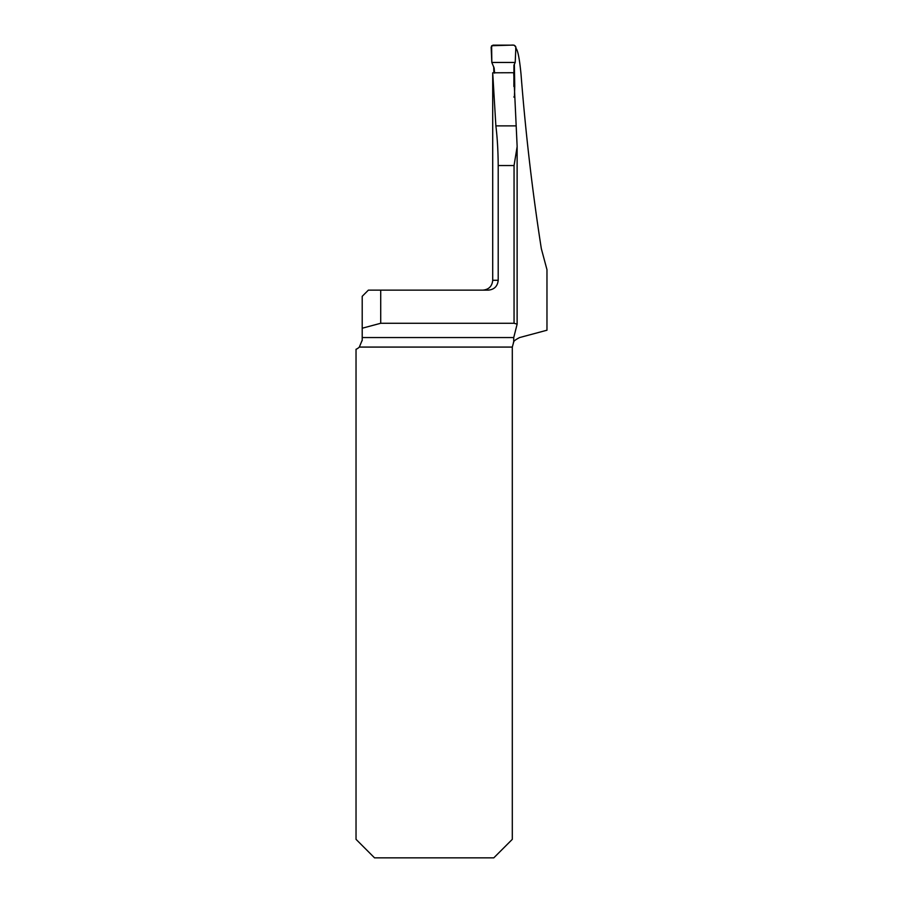 <?xml version="1.0" encoding="UTF-8"?>
<svg xmlns="http://www.w3.org/2000/svg" width="903" height="903" viewBox="0 0 903 903"><rect width="100%" height="100%" fill="white"/><g stroke="black" fill="none" stroke-linecap="round" stroke-linejoin="round"><path stroke-width="1.35" d="M515.681 48.254C517.633 49.157 519.417 57.792 521.02 74.159C525.67 133.633 532.443 191.82 541.337 248.697L546.97 269.67L546.97 330.216L519.62 337.553C515.624 339.618 513.638 341.12 513.694 342.034L513.739 337.553L517.114 324.2M492.711 74.983L492.711 280.28L498.208 280.28C497.576 286.307 494.234 289.603 488.173 290.145L368.368 290.145L362.205 296.319L362.205 328.229L380.716 323.274L514.055 323.274L514.055 165.542L517.148 146.602L513.694 72.714L492.711 72.793L495.871 125.878L515.918 125.878M514.36 64.237L514.744 86.124L514.428 97.174L513.807 96.993M498.208 280.28L498.208 165.542C498.084 150.598 497.305 137.369 495.871 125.878M492.711 74.26L492.711 72.793M493.704 66.766L493.873 72.804M362.205 328.229L362.205 340.138L359.338 347.079A9.877 9.877 0 0 1 356.03 349.28L356.03 839.338L374.542 857.85L493.794 857.85L512.306 839.338L512.306 347.079L513.694 342.034M517.137 147.279L517.137 324.132L514.055 323.274M513.762 341.91L513.389 342.598M362.182 340.724L362.205 340.138M380.716 323.274L380.716 290.145M513.863 86.496L513.954 65.129L515.207 62.454L491.819 62.454L494.144 68.086L494.584 73.109M491.819 62.454L491.142 47.08L492.959 45.15L514.055 45.15L515.873 47.091L515.207 62.454L515.726 50.433C516.64 46.392 515.116 44.631 511.154 45.15L491.638 45.726L491.819 62.454L515.207 62.454M517.114 148.036L517.114 323.996M362.205 337.553L513.739 337.553M512.306 347.079L359.338 347.079M514.055 165.542L498.208 165.542M492.711 280.28C492.124 286.274 488.839 289.57 482.834 290.145"/></g></svg>
